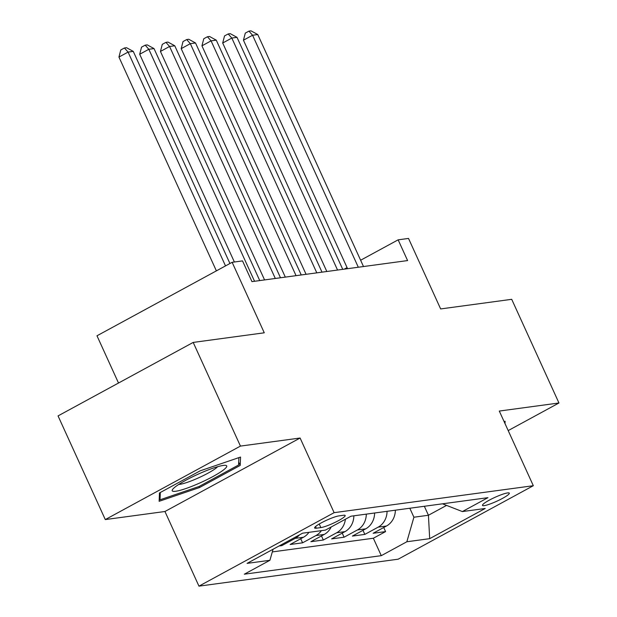 <?xml version="1.0" encoding="UTF-8"?>
<svg xmlns="http://www.w3.org/2000/svg" width="617" height="617" viewBox="0 0 617 617"><rect width="100%" height="100%" fill="white"/><g stroke="black" fill="none" stroke-linecap="round" stroke-linejoin="round"><path stroke-width="0.93" d="M507.59 492.921A14.739 2.152 155.5 0 0 492.034 498.737A14.739 2.152 155.5 0 0 482.486 505.392A14.739 2.152 155.5 0 0 484.214 505.632A14.739 2.152 155.5 0 0 499.762 499.816A14.739 2.152 155.5 0 0 509.31 493.16A14.739 2.152 155.5 0 0 507.59 492.921M198.959 586.15L398.166 559.195L533.319 485.71L334.121 512.665L198.959 586.15L164.947 511.501L300.101 438.024L240.445 446.091L105.291 519.576L164.947 511.501M105.291 519.576L58.044 415.904L193.198 342.42L264.269 332.802L232.139 262.302L96.985 335.787L118.51 383.026M508.2 430.589L558.956 402.986L511.709 299.314L440.646 308.932L408.516 238.432L398.142 239.836L360.621 260.235M240.445 446.091L193.198 342.42M279.031 546.006L281.838 545.629L281.414 544.711M308.94 532.332A18.425 16.412 -97.7 0 1 303.464 537.253L290.137 544.502L302.585 542.821L300.726 538.749M331.198 526.964A18.425 16.412 -97.7 0 1 324.218 534.445L310.883 541.695L323.331 540.014L321.48 535.942M353.857 515.812A18.425 16.412 -97.7 0 1 344.965 531.638L331.637 538.888L344.085 537.206L342.227 533.127M374.612 513.005A18.425 16.412 -97.7 0 1 365.719 528.831L352.384 536.08L364.832 534.399L362.981 530.319M232.139 262.302L242.512 260.898L251.96 281.63L407.59 260.575L398.142 239.836M316.29 528.206L320.855 527.589A14.284 2.082 155.5 0 0 335.926 521.959A14.284 2.082 155.5 0 0 345.173 515.511A14.284 2.082 155.5 0 0 343.507 515.272L338.941 515.889A14.284 2.082 155.5 0 0 323.871 521.527A14.284 2.082 155.5 0 0 314.624 527.975A14.284 2.082 155.5 0 0 316.29 528.206L315.542 526.556M442.497 503.819L462.38 511.57L487.947 497.664L350.996 516.198L325.429 530.103L302.6 533.188L247.078 563.383L269.907 560.29L244.332 574.196L381.283 555.662L406.858 541.757L413.907 517.223L428.429 515.257L446.561 505.4M462.38 511.57L485.201 508.477L429.679 538.664L406.858 541.757M272.313 551.914L373.347 538.24L385.586 531.592L383.728 527.512M395.358 510.197A18.425 16.412 -97.7 0 1 386.466 526.023L373.138 533.273L385.586 531.592M387.06 511.323A18.425 16.412 82.3 0 1 378.167 527.149L364.832 534.399M366.305 514.131A18.425 16.412 82.3 0 1 357.42 529.957L344.085 537.206M345.404 519.244A18.425 16.412 82.3 0 1 336.666 532.764L323.331 540.014M321.395 530.651A18.425 16.412 82.3 0 1 315.919 535.571L302.585 542.821M299.546 534.854A18.425 16.412 82.3 0 1 295.165 538.379L281.838 545.629M300.101 438.024L334.121 512.665M558.956 402.986L499.3 411.061L533.319 485.71M347.078 267.601L344.232 269.143M424.342 506.272L428.429 515.257L429.679 538.664M409.811 508.238L413.907 517.223M273.076 549.246L269.907 560.29M373.347 538.24L381.283 555.662M159.14 501.312L199.515 487.538L240.214 465.411L240.545 457.058L200.17 470.833L159.464 492.96L159.14 501.312M505.014 423.601L505.107 421.249L504.104 421.596M238.702 462.079L240.214 465.411M199.036 486.489L199.515 487.538M225.513 265.904L128.081 52.09L133.264 51.388L229.933 263.505M216.382 270.863L118.942 57.057L128.081 52.09L124.441 47.979L126.516 47.702L133.264 51.388M118.942 57.057L120.785 49.969L124.441 47.979M223.207 465.449A29.94 4.365 155.5 0 0 195.049 475.591A29.94 4.365 155.5 0 0 172.66 489.343A29.94 4.365 155.5 0 0 175.722 491.263A29.94 4.365 155.5 0 0 210.613 477.774A29.94 4.365 155.5 0 0 225.344 465.334A29.94 4.365 155.5 0 0 223.207 465.449M178.737 484.445A22.667 3.309 155.5 0 0 179.763 484.353A22.667 3.309 155.5 0 0 200.263 477.057A22.667 3.309 155.5 0 0 217.654 466.707M238.872 457.629L238.586 465.01L199.144 486.451L160.027 499.801L160.312 492.497M159.263 498.127L160.027 499.801M254.559 281.283L148.828 49.283L154.019 48.581L259.742 280.581M234.375 262.001L139.697 54.25L148.828 49.283L145.188 45.172L147.262 44.887L154.019 48.581M139.697 54.25L141.532 47.154L145.188 45.172M275.305 278.475L169.575 46.476L174.765 45.774L280.496 277.773M264.57 279.925L160.443 51.442L169.575 46.476L165.934 42.365L168.017 42.079L174.765 45.774M160.443 51.442L162.286 44.347L165.934 42.365M296.06 275.668L190.329 43.668L195.52 42.966L301.243 274.966M285.324 277.118L181.197 48.635L190.329 43.668L186.689 39.557L188.763 39.272L195.52 42.966M181.197 48.635L183.033 41.54L186.689 39.557M316.806 272.861L211.076 40.861L216.266 40.159L321.997 272.159M306.071 274.31L201.944 45.828L211.076 40.861L207.435 36.75L209.51 36.465L216.266 40.159M201.944 45.828L203.787 38.732L207.435 36.75M337.553 270.053L231.83 38.053L237.013 37.352L342.743 269.351M326.825 271.503L222.698 43.013L231.83 38.053L228.19 33.943L230.264 33.657L237.013 37.352M222.698 43.013L224.534 35.925L228.19 33.943M358.307 267.238L252.577 35.246L257.767 34.544L363.498 266.536M347.572 268.696L243.445 40.205L252.577 35.246L248.936 31.128L251.011 30.85L257.767 34.544M243.445 40.205L245.288 33.117L248.936 31.128M386.466 526.023L378.167 527.149M365.719 528.831L357.42 529.957M344.965 531.638L336.666 532.764M324.218 534.445L315.919 535.571M303.464 537.253L295.165 538.379M319.236 524.026L320.855 527.589"/></g></svg>
